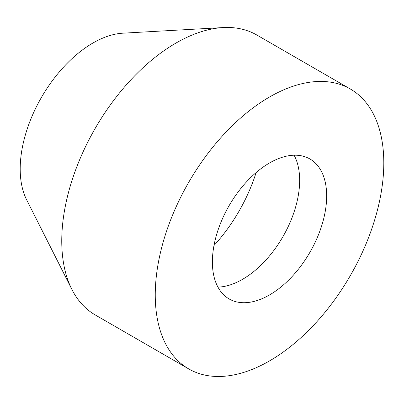 <?xml version="1.0" encoding="UTF-8"?>
<svg xmlns="http://www.w3.org/2000/svg" width="404" height="404" viewBox="0 0 404 404"><rect width="100%" height="100%" fill="white"/><g stroke="black" fill="none" stroke-linecap="round" stroke-linejoin="round"><path stroke-width="0.61" d="M213.984 245.531A117.534 67.857 120 0 0 256.111 172.574M350.329 89.001L256.833 35.022A161.61 93.304 120 0 0 223.043 27.568L122.841 33.189A102.843 59.378 120 0 0 20.2 168.983A102.843 59.378 120 0 0 26.639 199.813L71.877 289.405A161.61 93.304 120 0 0 95.223 314.938L188.724 368.918A161.61 93.304 120 0 0 313.257 325.619A161.61 93.304 120 0 0 383.8 162.984A161.61 93.304 120 0 0 350.329 89.001A161.61 93.304 120 0 0 225.796 132.3A161.61 93.304 120 0 0 155.252 294.935A161.61 93.304 120 0 0 188.724 368.918M223.043 27.568A161.61 93.304 120 0 0 61.756 240.956A161.61 93.304 120 0 0 71.877 289.405M326.664 195.97A80.805 46.652 120 0 0 309.929 158.979A80.805 46.652 120 0 0 247.662 180.628A80.805 46.652 120 0 0 212.388 261.949A80.805 46.652 120 0 0 229.124 298.94A80.805 46.652 120 0 0 291.39 277.29A80.805 46.652 120 0 0 326.664 195.97M217.943 287.118A80.805 46.652 120 0 0 299.652 180.376A80.805 46.652 120 0 0 294.097 155.207"/></g></svg>
